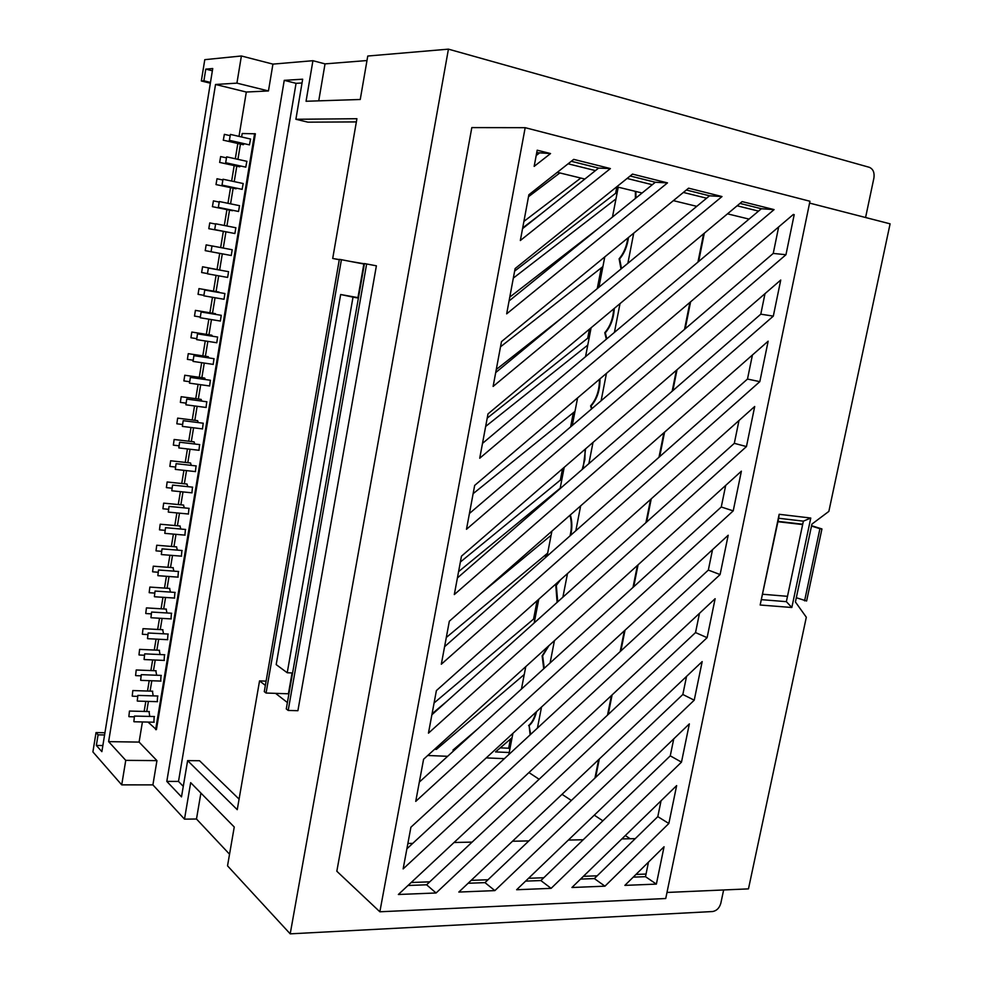 <?xml version="1.0" encoding="UTF-8"?>
<svg xmlns="http://www.w3.org/2000/svg" width="983" height="983" viewBox="0 0 983 983"><rect width="100%" height="100%" fill="white"/><g stroke="black" fill="none" stroke-linecap="round" stroke-linejoin="round"><path stroke-width="1.47" d="M128.859 716.57L129.461 711.053L128.859 716.57M149.76 716.435L149.047 711.692M133.86 721.62L134.45 716.066L133.86 721.62M153.889 722.063L154.171 716.668M132.226 696.075L132.828 690.558L132.226 696.075M153.201 695.866L152.439 691.319M137.251 700.965L137.866 695.399L137.251 700.965M157.292 701.543L157.599 696.124M135.593 675.518L136.219 669.988L135.593 675.518M156.653 675.247L155.842 670.873M140.655 680.236L141.282 674.657L140.655 680.236M160.696 680.961L161.04 675.518M138.972 654.887L139.611 649.358L138.972 654.887M160.094 654.555L159.258 650.377M144.071 659.433L144.71 653.855L144.071 659.433M164.124 660.306L164.493 654.85M142.363 634.207L143.014 628.665L142.363 634.207M163.547 633.802L162.686 629.808M147.499 638.581L148.15 632.991L147.499 638.581M167.565 639.589L167.958 634.121M145.754 613.453L146.43 607.899L145.754 613.453M166.999 612.974L166.115 609.177M150.94 617.656L151.603 612.053L150.94 617.656M171.005 618.823L171.423 613.318M149.17 592.638L149.858 587.072L149.17 592.638M170.464 592.098L169.567 588.498M154.38 596.669L155.068 591.066L154.38 596.669M174.458 597.971L174.913 592.466M152.598 571.762L153.287 566.196L152.598 571.762M173.93 571.148L173.02 567.744M157.845 575.62L158.546 570.005L157.845 575.62M177.923 577.07L178.402 571.541M156.027 550.812L156.739 545.233L156.027 550.812M177.407 550.124L176.485 546.929M161.31 554.498L162.035 548.87L161.31 554.498M181.4 556.095L181.916 550.554M159.467 529.812L160.192 524.222L159.467 529.812M180.884 529.038L179.963 526.04M164.8 533.314L165.525 527.674L164.8 533.314M184.89 535.059L185.431 529.493M162.92 508.727L163.669 503.136L162.92 508.727M184.374 507.892L183.452 505.102M168.29 512.057L169.039 506.417L168.29 512.057M188.392 513.962L188.957 508.371M166.385 487.593L167.147 481.977L166.385 487.593M187.864 486.671L186.954 484.091M171.792 490.738L172.553 485.086L171.792 490.738M191.906 492.79L192.496 487.187M169.862 466.384L170.637 460.769L169.862 466.384M191.366 465.389L190.469 463.018M175.306 469.358L176.08 463.681L175.306 469.358M195.42 471.557L196.059 465.942M173.352 445.115L174.138 439.487L173.352 445.115M194.88 444.033L193.995 441.883M178.832 447.904L179.631 442.227L178.832 447.904M198.959 450.251L199.623 444.623M176.842 423.771L177.653 418.131L176.842 423.771M198.382 422.616L197.534 420.675M182.371 426.376L183.182 420.687L182.371 426.376M202.498 428.883L203.198 423.243M180.356 402.366L181.179 396.714L180.356 402.366M201.896 401.125L201.073 399.405M185.91 404.787L186.745 399.086L185.91 404.787M206.049 407.454L206.774 401.789M183.87 380.9L184.792 375.248L183.87 380.9M205.422 379.561L204.636 378.074M189.473 383.137L190.407 377.435L189.473 383.137M209.612 385.95L210.374 380.274M187.397 359.36L188.257 353.671L187.397 359.36M208.949 357.923L208.199 356.669M193.037 361.412L193.909 355.674L193.037 361.412M213.188 364.386L213.987 358.684M190.935 337.747L191.82 332.057L190.935 337.747M212.463 336.223L211.787 335.203M196.625 339.614L197.509 333.876L196.625 339.614M216.776 342.748L217.612 337.034M194.487 316.071L195.42 310.37L194.487 316.071L199.684 316.931M215.977 314.449L215.412 313.675L195.384 310.37M200.213 317.755L201.122 311.992L200.213 317.755M220.376 321.036L221.236 315.322M198.05 294.335L198.996 288.609L198.05 294.335L203.346 295.244M203.813 295.822L204.771 290.046L203.813 295.822M203.85 295.822L224.026 299.274L224.886 293.524M201.626 272.524L202.559 266.774L201.626 272.524L207.069 273.495M222.944 270.657L202.559 266.774M207.438 273.815L208.384 268.027L207.438 273.815M207.45 273.815L227.626 277.427L228.56 271.677L208.371 268.027M205.214 250.64L206.16 244.878L205.214 250.64L210.964 251.709M211.062 251.746L212.009 245.934L211.062 251.746L231.251 255.506L232.197 249.743M208.814 228.683L209.76 222.908L208.801 228.683L229.297 232.443M214.699 229.592L215.658 223.768L214.699 229.592M214.687 229.592L234.888 233.524L235.871 227.749L215.67 223.78M212.426 206.663L213.409 200.876L212.426 206.663M232.43 210.718L233.106 210.374M218.349 207.376L219.307 201.54L218.324 207.376L238.55 211.48L239.508 205.68M216.039 184.571L216.997 178.759L216.002 184.571L236.067 188.797L236.878 188.232M222.011 185.099L223.018 179.238L222.011 185.099M242.125 189.338L243.182 183.538M219.676 162.416L220.634 156.58L219.676 162.416M239.631 166.778L240.638 166.016M225.685 162.736L226.655 156.85L225.685 162.736M245.775 167.135L246.868 161.323M223.313 140.176L224.357 134.339L223.313 140.176M243.256 144.698L244.386 143.727M229.371 140.311L230.415 134.413L229.371 140.311M249.436 144.857L250.554 139.045M580.793 178.046L523.902 221.408M589.05 338.484L587.699 338.201L589.444 329.158M587.699 338.201L487.212 418.131M561.649 480.601L560.347 480.109L460.363 562.043M560.347 480.109L562.534 468.768M534.801 619.818L533.56 619.118L537.025 601.117M533.56 619.118L434.081 702.968M458.95 745.999L457.808 745.95M509.87 749.107L508.678 748.223L510.435 739.069M508.678 748.223L500.261 747.854M545.418 557.607L546.007 554.498M570.607 426.892L573.347 412.7M597.259 288.621L601.252 267.892M562.448 317.398L496.28 369.473M617.041 193.356L615.628 193.295L616.869 186.856M615.628 193.295L514.625 271.111M559.855 172.947L528.51 196.698M541.363 213.667L522.686 227.921M504.39 758.655L486.241 757.905M447.646 756.308L427.752 755.485M512.905 733.367L508.825 754.551M509.219 752.511L495.543 751.921L512.082 737.655M454.416 750.14L452.979 750.078L477.541 729.067M525.77 666.621L521.445 689.058M524.258 674.498L436.427 749.365L434.597 749.279M447.191 701.014L432.065 713.793M538.77 599.225L530.513 606.585M551.905 531.127L547.666 553.134L446.307 637.475M551.107 535.268L481.363 593.093M564.205 467.33L560.089 488.674M560.175 488.219L458.582 571.639M577.599 397.894L574.994 411.361L473.118 493.687M591.115 327.757L585.536 356.694M587.785 345.07L485.663 426.438M604.778 256.895L602.911 266.577L500.519 346.802M598.868 228.093L509.784 297.124M618.233 187.188L612.47 217.059M615.972 198.885L513.335 278.091M522.551 228.646L598.598 168.093L571.295 161.286M509.059 300.982L655.329 182.26L630.164 175.982M495.715 372.557L709.529 195.801L686.331 190.014M761.616 599.667L786.363 601.67L803.369 521.15L778.659 518.262L760.166 605.012L779.163 514.293L810.766 518.041L791.831 607.494L760.166 605.012M457.402 577.955L760.793 314.179L764.995 293.659M469.419 513.519L773.24 253.417L778.671 226.926M635.989 874.428L646.04 874.059L648.485 862.103M583.423 876.32L597.185 875.816L657.799 816.64L661.055 800.776M528.547 878.286L543.783 877.745L670.271 755.841L673.748 738.872M471.201 880.35L488.01 879.748L682.841 694.49L686.552 676.39M411.201 882.513L429.743 881.837L695.534 632.573L699.478 613.331M406.888 848.796L708.338 570.079L712.528 549.669M419.323 782.112L721.264 506.995L725.7 485.393M431.893 714.752L734.313 443.333L738.995 420.515M444.586 646.703L747.485 379.057L752.425 355.01M339.282 259.733L332.709 258.468L356.915 118.722L295.895 119.275L302.666 79.205L284.247 80.348L166.803 781.399L181.499 796.894L187.618 760.621L237.247 809.685L259.549 680.9L265.361 685.421M339.319 259.573L332.709 258.468M364.423 263.8L350.943 261.539L364.361 264.108M297.898 710.709L376.391 265.815L364.46 263.567L286.274 708.94L288.191 710.439L297.898 710.709M266.074 693.04L341.408 259.696L339.356 259.352L264.28 691.627L266.074 693.04L275.572 693.359L287.405 702.55M148.015 722.075L156.42 729.644L255.383 133.811L242.187 133.504L241.609 136.981M239.004 136.379L246.315 92.033L268.457 90.952L272.93 64.116L312.926 60.7L306.057 101.261L360.245 99.492L367.765 56.031L448.432 49.15L290.206 933.85L227.528 865.839L234.249 827.01L190.677 782.652L184.497 819.146L152.906 784.876L156.948 760.633L139.095 742.091L142.412 721.952M144.145 711.434L145.816 701.334M147.511 691.037L149.219 680.654M150.891 670.566L152.648 659.912M154.27 650.046L156.076 639.11M157.673 629.452L159.516 618.233M161.077 608.796L162.969 597.308M164.493 588.08L166.434 576.308M167.921 567.289L169.912 555.235M171.361 546.45L173.401 534.113M174.814 525.536L176.891 512.917M178.267 504.562L180.405 491.66M181.744 483.513L183.919 470.329M185.222 462.403L187.446 448.936M188.724 441.232L190.985 427.47M192.226 419.987L194.536 405.954M195.74 398.68L198.099 384.353M199.266 377.3L201.675 362.69M202.805 355.858L205.263 340.966M206.344 334.343L208.851 319.168M209.907 312.766L212.463 297.296M213.483 291.115L216.076 275.363M217.059 269.403L219.713 253.356M220.659 247.569L223.313 231.509M224.308 225.476L226.926 209.6M227.958 203.309L230.55 187.63M231.632 181.069L234.187 165.586M235.306 158.767L237.837 143.481M242.162 189.35L221.961 185.087M240.442 144.071L237.923 159.344M236.792 166.164L234.237 181.622M233.155 188.183L230.563 203.837M229.531 210.129L226.913 225.992M225.918 232.013L223.264 248.06M222.305 253.847L219.664 269.87M218.681 275.83L216.076 291.57M215.056 297.738L212.512 313.196M211.456 319.586L208.949 334.761M207.855 341.371L205.398 356.251M204.267 363.071L201.859 377.669M200.692 384.722L198.333 399.024M197.141 406.286L194.818 420.319M193.577 427.802L191.316 441.539M190.038 449.243L187.814 462.698M186.512 470.611L184.337 483.783M182.998 491.918L180.86 504.807M179.484 513.163L177.407 525.77M175.994 534.334L173.954 546.659M172.504 555.444L170.514 567.486M169.027 576.493L167.085 588.252M165.562 597.467L163.669 608.956M162.109 618.393L160.254 629.587M158.668 639.233L156.862 650.168M155.228 660.023L153.471 670.676M151.812 680.752L150.092 691.123M148.396 701.407L146.725 711.508M155.646 729.632L254.609 133.627M232.455 210.718L212.389 206.663M275.572 693.359L288.412 693.789L292.074 672.95M357.947 297.628L363.845 264.022M723.635 889.959L720.822 903.266C719.396 908.059 716.656 910.811 712.589 911.536L290.206 933.85M200.901 793.06L196.489 819.011L229.531 854.202M196.489 819.011L184.497 819.146M104.948 732.753L96.027 732.593L92.906 751.909L121.72 784.864L152.906 784.876M865.581 217.513L873.924 177.96C874.637 172.529 873.101 168.978 869.316 167.307L448.432 49.15M121.72 784.864L125.75 760.35L108.622 741.637L215.523 84.477L236.928 83.137L241.388 55.982L204.783 59.668L201.331 80.975L203.899 80.803L205.791 69.129L212.733 68.527L101.876 751.639L96.359 745.446L98.079 734.842L96.027 732.593M241.388 55.982L272.93 64.116M366.991 60.541L325.029 63.883L312.926 60.7M407.884 843.475L412.749 843.377M454.048 842.492L472.098 842.112M512.475 841.251L528.866 840.907M568.358 840.06L583.202 839.752M621.858 838.929L635.276 838.634M482.493 443.407L758.544 211.112L737.127 205.791M683.369 192.435L706.617 198.21M627.093 178.464L652.307 184.718M568.1 163.805L595.452 170.6M749.046 219.098L727.494 213.839M696.775 206.344L673.38 200.643M642.096 193L616.71 186.807M584.848 179.041L557.312 172.32M528.866 194.757L520.339 240.516L610.406 168.572L573.716 159.369L528.866 194.757M515.104 268.58L506.663 313.847L667.494 182.887L632.499 174.102L515.104 268.58M501.477 341.629L493.122 386.417L722.001 196.551L688.579 188.171L501.477 341.629M487.998 413.904L479.729 458.225L774.088 209.612L742.14 201.601L487.998 413.904M461.457 556.194L454.306 594.568L773.314 316.121L780.748 280.032L461.457 556.194M449.329 621.231L441.318 664.225L759.822 381.65L768.153 341.187L449.329 621.231M436.391 690.594L428.453 733.158L746.453 446.565L754.711 406.483L436.391 690.594M423.587 759.257L415.735 801.378L733.22 510.865L741.391 471.164L423.587 759.257M410.906 827.219L403.141 868.911L720.097 574.563L728.194 535.244L410.906 827.219M458.828 892.06L494.879 890.61L694.231 700.191L702.181 661.584L458.828 892.06M516.628 889.738L551.119 888.349L681.489 762.132L689.353 723.881L516.628 889.738M571.922 887.502L604.95 886.175L668.845 823.496L676.648 785.601L571.922 887.502M398.361 894.493L436.096 892.982L707.109 637.672L715.133 598.708L398.361 894.493M550.554 153.557L537.185 150.202L534.162 166.385L550.554 153.557L536.73 152.648M785.958 254.732L794.203 214.65L793.355 214.441L474.666 485.418L466.483 529.284L785.958 254.732L773.24 253.417M624.881 885.376L656.374 884.11L664.053 846.756L624.881 885.376M525.18 127.679L809.955 201.257L665.737 898.511L379.856 911.782L336.825 871.245L471.815 127.593L525.18 127.679L379.856 911.782M210.35 83.199L201.331 80.975M212.365 70.776L205.791 69.129M210.485 82.425L203.899 80.803M104.591 734.952L98.079 734.842M102.871 745.532L96.359 745.446M666.99 892.453L748.468 888.878L806.318 617.226L795.419 601.965L811.909 524.111L828.853 511.393L890.094 223.829L809.574 203.088M571.381 800.469L562.03 794.325M539.126 779.261L528.94 772.564M630.177 838.745L625.311 835.55M602.862 820.805L594.285 815.165M548.969 645.598L542.665 655.87L544.263 668.268M536.485 711.667C535.01 718.057 532.553 722.702 529.137 725.601L530.623 734.399M635.89 191.488L635.964 197.976M628.493 237.456C627.326 246.168 624.377 253.319 619.646 258.91L621.502 268.568M614.289 308.404C613.711 318.418 610.713 326.553 605.307 332.819L606.794 338.803M599.974 378.873C600.085 390.054 597.136 399.073 591.127 405.942L591.938 408.633M585.585 448.838L583.054 468.707M570.373 514.908C572.192 521.223 572.315 527.994 570.742 535.219M560.568 579.761L556.329 585.401L557.705 601.842M704.295 233.217L698.643 261.515M690.594 301.818L685.212 328.777M677.029 369.743L672.864 390.632M664.569 432.176L659.679 456.653M651.25 498.823L646.617 522.034M638.078 564.82L633.691 586.79M625.028 630.189L620.875 650.943M612.102 694.92L608.194 714.481M599.298 759.036L595.624 777.43M703.607 233.794L697.955 262.092M689.906 302.395L684.524 329.366M676.353 370.333L672.175 391.222M663.881 432.778L658.991 457.255M650.574 499.438L645.942 522.649M637.402 565.446L633.015 587.416M624.34 630.816L620.199 651.569M611.426 695.546L607.519 715.12M598.622 759.675L594.948 778.069M537.418 728.108L541.522 707.035M550.099 662.96L554.437 640.646M562.89 597.173L567.486 573.593M575.829 530.734L580.658 505.876M588.878 463.644L593.007 442.411M601.117 400.781L606.45 373.368M614.424 332.389L620.015 303.612M627.867 263.309L633.728 233.155M641.444 193.54L641.567 192.877M529.137 725.601L530.12 734.854M535.809 712.282C534.31 718.364 531.901 722.8 528.608 725.589M548.182 646.31L542.137 655.833L543.722 668.759M559.45 580.769L555.8 585.352L557.103 602.37M569.968 515.264C571.725 521.727 571.762 528.571 570.066 535.833M585.118 449.243L584.885 459.553L582.194 469.456M599.458 379.303C599.446 390.3 596.497 399.159 590.599 405.868L591.52 408.989M613.748 308.859C613.048 318.664 610.062 326.626 604.778 332.721L606.339 339.196M627.891 237.947C626.65 246.426 623.726 253.381 619.118 258.799L620.998 268.998M635.362 191.366L635.399 198.443M602.911 266.577L598.93 287.233M574.994 411.361L572.278 425.467M547.666 553.134L547.076 556.132M538.672 599.741L534.199 622.927M796.316 597.725L806.613 601.006L821.935 528.94L811.577 525.708M804.585 600.846L819.92 528.707L821.935 528.94M811.503 526.052L819.92 528.707M777.934 521.715L802.644 524.566M762.747 594.26L787.494 596.325M802.73 524.209L778.008 521.359M325.029 63.883L318.738 100.844M183.28 786.363L178.501 781.424L166.803 781.399M178.501 781.424L296.055 83.334L284.247 80.348M296.055 83.334L302.014 82.99M356.362 121.917L307.912 122.162L295.895 119.275M266.098 681.145L259.549 680.9M239.078 799.105L199.537 760.731L187.618 760.621M340.659 294.519L276.186 664.606L287.233 672.753L353.02 297.136L340.659 294.519L358.463 297.714M353.02 297.136L358.402 298.095M287.233 672.753L292.59 672.974M288.191 710.439L366.647 263.935M341.408 259.696L350.943 261.539M125.75 760.35L156.948 760.633M108.622 741.637L139.095 742.091M215.523 84.477L246.315 92.033M236.928 83.137L268.457 90.952M779.163 514.293L778.659 518.262M786.363 601.67L791.831 607.494M810.766 518.041L803.369 521.15M633.236 877.143L645.499 876.689L656.374 884.11M645.499 876.689L646.04 874.059M793.195 214.577L794.203 214.65M536.19 155.547L539.126 153.25M408.019 885.486L426.597 884.798L436.096 892.982M695.534 632.573L707.109 637.672M426.597 884.798L429.743 881.837M580.572 879.097L594.359 878.581L604.95 886.175M657.799 816.64L668.845 823.496M594.359 878.581L597.185 875.816M525.586 881.124L540.847 880.559L551.119 888.349M670.271 755.841L681.489 762.132M540.847 880.559L543.783 877.745M468.129 883.262L484.975 882.636L494.879 890.61M682.841 694.49L694.231 700.191M484.975 882.636L488.01 879.748M708.338 570.079L720.097 574.563M721.264 506.995L733.22 510.865M734.313 443.333L746.453 446.565M747.485 379.057L759.822 381.65M760.793 314.179L773.314 316.121M758.544 211.112L761.358 208.74L739.978 203.407M761.358 208.74L774.088 209.612M709.529 195.801L722.001 196.551M655.329 182.26L667.494 182.887M598.598 168.093L610.406 168.572M436.427 749.365L435.42 748.53M129.154 716.705L133.749 716.816M134.155 721.768L154.184 722.21M132.496 696.197L137.067 696.345M137.534 701.1L157.575 701.678M135.851 675.64L140.409 675.812M140.925 680.359L160.979 681.084M139.23 654.997L143.776 655.206M144.329 659.556L164.394 660.429M142.609 634.305L147.155 634.539M147.745 638.692L167.81 639.7M145.988 613.552L150.546 613.822M151.173 617.754L171.251 618.909M149.391 592.724L153.95 593.032M154.614 596.755L174.691 598.069M152.795 571.836L157.378 572.18M158.054 575.694L178.144 577.156M156.223 550.885L160.807 551.254M161.519 554.572L181.609 556.169M159.651 529.874L164.259 530.279M164.984 533.376L185.087 535.133M163.092 508.789L167.724 509.231M168.462 512.118L188.564 514.023M166.545 487.642L171.214 488.121M171.951 490.8L192.066 492.839M169.998 466.434L174.704 466.95M175.453 469.407L195.568 471.607M173.475 445.152L178.218 445.717M178.967 447.941L199.094 450.3M176.952 423.808L181.757 424.41M182.482 426.413L202.621 428.92M180.454 402.403L185.296 403.042M186.02 404.824L206.16 407.478M183.956 380.925L188.859 381.613M189.559 383.161L209.711 385.975M187.47 359.373L192.447 360.11M193.123 361.425L213.274 364.398M190.997 337.771L196.047 338.557M196.686 339.626L216.838 342.76M200.262 317.767L220.425 321.048M206.16 244.878L211.812 245.947M212.021 245.934L232.209 249.743M209.772 222.92L215.179 223.977M213.409 200.876L218.656 201.957M219.344 201.54L239.545 205.68M217.046 178.771L222.183 179.864M223.018 179.238L243.231 183.538M220.696 156.592L225.746 157.71M226.717 156.862L246.93 161.335M224.357 134.339L229.334 135.482M230.415 134.413L250.64 139.045M229.297 140.299L249.51 144.882M223.239 140.176L243.317 144.722M225.623 162.723L245.836 167.147M219.614 162.404L239.692 166.791M204.734 290.046L224.91 293.536M198.971 288.609L219 292.074M201.122 311.992L221.286 315.322M197.509 333.876L217.661 337.046M191.82 332.057L211.837 335.215M193.909 355.674L214.061 358.697M188.257 353.671L208.273 356.682M190.321 377.423L210.46 380.274M184.706 375.236L204.722 378.074M186.745 399.086L206.885 401.789M181.179 396.714L201.183 399.405M183.182 420.687L203.309 423.231M177.653 418.131L197.644 420.675M179.631 442.227L199.746 444.611M174.138 439.487L194.13 441.871M176.08 463.681L196.207 465.93M170.637 460.769L190.616 463.005M172.553 485.086L192.668 487.175M167.147 481.977L187.114 484.078M169.039 506.417L189.141 508.346M163.669 503.136L183.624 505.078M165.525 527.674L185.627 529.468M160.192 524.222L180.147 526.016M162.035 548.87L182.113 550.505M156.739 545.233L176.682 546.892M158.546 570.005L178.623 571.492M153.287 566.196L173.229 567.695M155.068 591.066L175.146 592.405M149.858 587.072L169.789 588.436M151.603 612.053L171.669 613.257M146.43 607.899L166.36 609.116M148.15 632.991L168.216 634.047M143.014 628.665L162.932 629.734M144.71 653.855L164.763 654.764M139.611 649.358L159.516 650.291M141.282 674.657L161.323 675.419M136.219 669.988L156.113 670.775M137.866 695.399L157.894 696.013M132.828 690.558L152.721 691.209M134.45 716.066L154.478 716.546M129.461 711.053L149.342 711.569"/></g></svg>
